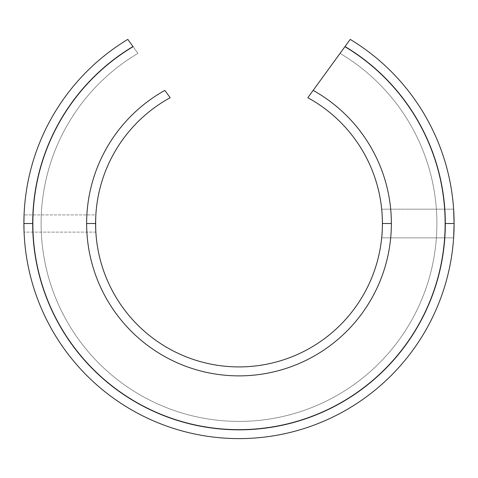 <?xml version="1.0" encoding="UTF-8"?>
<svg xmlns="http://www.w3.org/2000/svg" width="478" height="478" viewBox="0 0 478 478"><rect width="100%" height="100%" fill="white"/><g stroke="black" fill="none" stroke-linecap="round" stroke-linejoin="round"><path stroke-width="0.36" stroke-dasharray="2.39 1.79" d="M32.863 223.513L23.9 223.513A215.1 215.1 0 0 1 127.793 39.387L133.081 46.665A206.138 206.138 0 0 0 239 429.65A206.138 206.138 0 0 0 445.138 223.513L454.1 223.513A215.1 215.1 0 0 1 239 438.613A215.1 215.1 0 0 1 23.9 223.513L32.863 223.513A206.138 206.138 0 0 1 133.081 46.665L127.793 39.387A215.1 215.1 0 0 0 239 438.613A215.1 215.1 0 0 1 127.793 39.387A215.1 215.1 0 0 0 239 438.613A215.1 215.1 0 0 1 127.793 39.387A215.1 215.1 0 0 0 239 438.613A215.1 215.1 0 0 1 127.793 39.387A215.1 215.1 0 0 0 239 438.613A215.1 215.1 0 0 1 127.793 39.387A215.1 215.1 0 0 0 239 438.613A215.1 215.1 0 0 0 350.207 39.387A215.1 215.1 0 0 1 239 438.613A215.1 215.1 0 0 0 350.207 39.387L307.832 97.709A143.4 143.4 0 0 1 239 366.913A143.4 143.4 0 0 0 382.4 223.513L391.363 223.513A152.363 152.363 0 0 1 239 375.875A152.363 152.363 0 0 1 164.862 90.402L170.168 97.709A143.4 143.4 0 0 0 95.6 223.513L86.638 223.513L95.6 223.513A143.4 143.4 0 0 0 239 366.913A143.4 143.4 0 0 1 170.168 97.709L164.862 90.402A152.363 152.363 0 0 0 239 375.875A152.363 152.363 0 0 0 391.363 223.513L382.4 223.513A143.4 143.4 0 0 0 307.832 97.709L313.138 90.402A152.363 152.363 0 0 1 391.363 223.513A152.363 152.363 0 0 0 313.138 90.402L340.049 53.363A197.892 197.892 0 0 1 239 421.405A197.892 197.892 0 0 1 137.951 53.363A197.892 197.892 0 0 0 239 421.405A197.892 197.892 0 0 1 137.951 53.363A197.892 197.892 0 0 0 239 421.405A197.892 197.892 0 0 1 137.951 53.363L132.872 46.378A206.496 206.496 0 0 0 239 430.009A206.496 206.496 0 0 1 132.872 46.378A206.496 206.496 0 0 0 239 430.009A206.496 206.496 0 0 1 132.872 46.378L127.793 39.387A215.1 215.1 0 0 0 239 438.613A215.1 215.1 0 0 1 127.793 39.387L137.951 53.363A197.892 197.892 0 0 0 239 421.405A197.892 197.892 0 0 0 340.049 53.363A197.892 197.892 0 0 1 239 421.405A197.892 197.892 0 0 0 340.049 53.363L350.207 39.387A215.1 215.1 0 0 1 239 438.613A215.1 215.1 0 0 0 350.207 39.387A215.1 215.1 0 0 1 239 438.613A215.1 215.1 0 0 0 350.207 39.387L345.128 46.378A206.496 206.496 0 0 1 239 430.009A206.496 206.496 0 0 1 132.872 46.378L127.793 39.387A215.1 215.1 0 0 0 239 438.613A215.1 215.1 0 0 1 127.793 39.387L132.872 46.378A206.496 206.496 0 0 0 239 430.009A206.496 206.496 0 0 0 345.128 46.378A206.496 206.496 0 0 1 239 430.009A206.496 206.496 0 0 0 345.128 46.378L350.207 39.387A215.1 215.1 0 0 1 239 438.613A215.1 215.1 0 0 0 350.207 39.387A215.1 215.1 0 0 1 239 438.613A215.1 215.1 0 0 1 127.793 39.387L137.951 53.363A197.892 197.892 0 0 0 239 421.405A197.892 197.892 0 0 0 340.049 53.363L350.207 39.387L340.049 53.363A197.892 197.892 0 0 1 239 421.405A197.892 197.892 0 0 0 340.049 53.363A197.892 197.892 0 0 1 239 421.405A197.892 197.892 0 0 1 137.951 53.363L127.793 39.387A215.1 215.1 0 0 0 239 438.613A215.1 215.1 0 0 0 350.207 39.387A215.1 215.1 0 0 1 239 438.613A215.1 215.1 0 0 0 350.207 39.387A215.1 215.1 0 0 1 239 438.613A215.1 215.1 0 0 1 127.793 39.387L132.872 46.378A206.496 206.496 0 0 0 239 430.009A206.496 206.496 0 0 0 345.128 46.378L350.207 39.387L345.128 46.378A206.496 206.496 0 0 1 239 430.009A206.496 206.496 0 0 0 345.128 46.378A206.496 206.496 0 0 1 239 430.009A206.496 206.496 0 0 1 132.872 46.378L127.793 39.387A215.1 215.1 0 0 0 239 438.613A215.1 215.1 0 0 0 350.207 39.387A215.1 215.1 0 0 1 239 438.613A215.1 215.1 0 0 0 454.1 223.513L453.622 209.173L381.683 209.173C382.46 208.289 382.46 238.737 381.683 237.853C382.46 238.737 382.46 208.289 381.683 209.173C382.46 208.289 382.46 238.737 381.683 237.853L453.622 237.853L454.1 223.513L453.622 237.853L381.683 237.853C382.46 238.737 382.46 208.289 381.683 209.173L453.622 209.173L454.1 223.513A215.1 215.1 0 0 0 350.207 39.387A215.1 215.1 0 0 1 454.1 223.513L445.138 223.513A206.138 206.138 0 0 0 344.919 46.665A206.138 206.138 0 0 1 239 429.65A206.138 206.138 0 0 1 32.863 223.513M23.9 223.513L24.073 214.909L24.073 232.117L23.9 223.513L24.073 232.117L95.857 232.117L95.857 214.909L24.073 214.909L95.857 214.909L95.857 232.117L24.073 232.117M95.857 232.117L95.857 214.909L95.857 232.117"/><path stroke-width="0.72" d="M86.638 223.513L95.6 223.513A143.4 143.4 0 0 1 170.168 97.709L164.862 90.402A152.363 152.363 0 0 0 239 375.875A152.363 152.363 0 0 0 391.363 223.513L382.4 223.513A143.4 143.4 0 0 1 239 366.913A143.4 143.4 0 0 1 95.6 223.513L86.638 223.513A152.363 152.363 0 0 1 164.862 90.402L170.168 97.709A143.4 143.4 0 0 0 239 366.913A143.4 143.4 0 0 0 307.832 97.709L350.207 39.387A215.1 215.1 0 0 1 454.1 223.513L445.138 223.513A206.138 206.138 0 0 1 239 429.65A206.138 206.138 0 0 1 133.081 46.665L127.793 39.387A215.1 215.1 0 0 0 23.9 223.513L32.863 223.513L23.9 223.513A215.1 215.1 0 0 0 239 438.613A215.1 215.1 0 0 0 454.1 223.513L453.622 209.173L454.1 223.513L453.622 237.853L454.1 223.513A215.1 215.1 0 0 1 239 438.613A215.1 215.1 0 0 1 127.793 39.387L133.081 46.665A206.138 206.138 0 0 0 239 429.65A206.138 206.138 0 0 0 445.138 223.513L454.1 223.513A215.1 215.1 0 0 0 350.207 39.387L344.919 46.665A206.138 206.138 0 0 1 445.138 223.513A206.138 206.138 0 0 0 344.919 46.665L313.138 90.402A152.363 152.363 0 0 1 239 375.875A152.363 152.363 0 0 1 86.638 223.513M24.073 214.909L23.9 223.513L24.073 214.909M24.073 232.117L23.9 223.513M382.4 223.513L391.363 223.513A152.363 152.363 0 0 0 313.138 90.402L307.832 97.709A143.4 143.4 0 0 1 382.4 223.513"/></g></svg>
